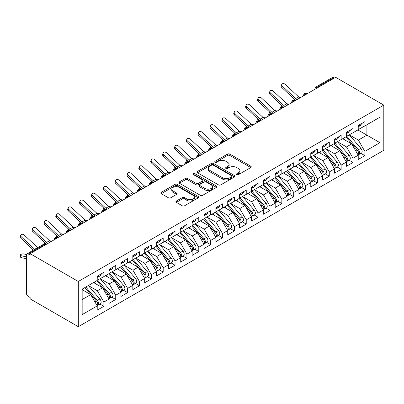 <?xml version="1.0" encoding="UTF-8"?>
<svg xmlns="http://www.w3.org/2000/svg" width="404" height="404" viewBox="0 0 404 404"><rect width="100%" height="100%" fill="white"/><g stroke="black" fill="none" stroke-linecap="round" stroke-linejoin="round"><path stroke-width="0.61" d="M236.779 174.69A1.151 0.667 0 0 0 238.411 174.69L250.783 167.549A1.646 0.949 0 0 0 251.268 166.872A1.646 0.949 0 0 0 250.783 166.201L229.826 154.101A1.646 0.949 0 0 0 227.492 154.101L215.12 161.241A1.151 0.667 0 0 0 214.782 161.716A1.151 0.667 0 0 0 215.12 162.186A1.151 0.667 0 0 0 216.751 162.186L218.352 161.262A5.272 3.04 0 0 1 225.806 161.262L227.553 162.267A5.272 3.04 0 0 1 229.098 164.418A5.272 3.04 0 0 1 227.553 166.569L225.952 167.498A1.151 0.667 0 0 0 225.614 167.968A1.151 0.667 0 0 0 225.952 168.438A1.151 0.667 0 0 0 227.583 168.438L229.184 167.514A5.272 3.04 0 0 1 236.638 167.514L238.38 168.524A5.272 3.04 0 0 1 239.925 170.675A5.272 3.04 0 0 1 238.38 172.826L236.779 173.75A1.151 0.667 0 0 0 236.446 174.22A1.151 0.667 0 0 0 236.779 174.69L236.779 173.75M176.371 201.03A1.646 0.949 0 0 0 175.892 201.702A1.646 0.949 0 0 0 176.371 202.374L182.254 205.767A1.646 0.949 0 0 0 184.583 205.767L198.324 197.834A1.646 0.949 0 0 0 198.803 197.162A1.646 0.949 0 0 0 198.324 196.49L177.361 184.391A1.646 0.949 0 0 0 175.033 184.391L161.292 192.324A1.646 0.949 0 0 0 160.807 192.996A1.646 0.949 0 0 0 161.292 193.667L168.397 197.768A1.646 0.949 0 0 0 170.725 197.768L176.604 194.374A1.646 0.949 0 0 0 177.088 193.698A1.646 0.949 0 0 0 176.604 193.026L173.084 190.996A4.404 2.545 0 0 1 171.791 189.193A4.404 2.545 0 0 1 174.513 186.845A4.404 2.545 0 0 1 179.31 187.395L193.112 195.364A4.404 2.545 0 0 1 194.405 197.162A4.404 2.545 0 0 1 191.683 199.51A4.404 2.545 0 0 1 186.88 198.96L184.583 197.632A1.646 0.949 0 0 0 182.254 197.632L176.371 201.03L176.371 202.374M335.633 77.305L383.8 105.116L78.305 281.487L30.138 253.682L335.633 77.305M218.468 184.86A1.646 0.949 0 0 0 220.796 184.86L234.537 176.927A1.646 0.949 0 0 0 235.022 176.255A1.646 0.949 0 0 0 234.537 175.578L213.58 163.479A1.646 0.949 0 0 0 211.252 163.479L197.511 171.412A1.646 0.949 0 0 0 197.026 172.084A1.646 0.949 0 0 0 197.511 172.755L218.468 184.86M193.95 174.937A1.151 0.667 0 0 1 195.122 175.104L195.122 173.73L216.433 186.037A1.646 0.949 0 0 1 216.913 186.709A1.646 0.949 0 0 1 216.433 187.38L202.692 195.314A1.646 0.949 0 0 1 200.359 195.314L179.401 183.214L179.401 181.866A1.646 0.949 0 0 0 178.916 182.537A1.646 0.949 0 0 0 179.401 183.214M179.401 181.866L185.279 178.472A1.646 0.949 0 0 1 187.607 178.472L196.112 183.381A1.646 0.949 0 0 0 198.44 183.381L202.338 181.128A1.646 0.949 0 0 0 202.823 180.457A1.646 0.949 0 0 0 202.338 179.785L193.491 174.674A1.151 0.667 0 0 1 193.152 174.205A1.151 0.667 0 0 1 193.864 173.589A1.151 0.667 0 0 1 195.122 173.73M30.138 253.682L30.138 255.05L28.24 253.954A2.515 1.454 -120 0 0 26.982 253.828A2.515 1.454 -120 0 0 26.462 254.98L26.462 293.339A2.515 1.454 -120 0 0 28.24 296.42L30.138 297.516L30.138 298.884L78.305 326.695L78.305 281.487M78.305 326.695L383.8 150.318L383.8 105.116M357.878 129.942L379.942 142.683L379.942 117.2L364.878 125.902L364.878 121.654L358.232 125.493L358.232 129.74L353.015 132.749L353.015 128.502L346.369 132.34L346.369 136.587L341.148 139.602L341.148 135.355L334.507 139.188L334.507 143.435L329.285 146.45L329.285 142.203L322.644 146.041L322.644 150.288L317.423 153.298L317.423 149.051L310.777 152.889L310.777 157.136L305.56 160.151L305.56 155.904L298.915 159.737L298.915 163.984L293.693 166.998L293.693 162.751L287.052 166.589L287.052 170.836L281.83 173.846L281.83 169.599L275.185 173.437L275.185 177.684L269.968 180.699L269.968 176.452L263.322 180.285L263.322 184.532L258.1 187.547L258.1 183.3L251.46 187.138L251.46 191.385L246.238 194.395L246.238 190.148L239.597 193.986L239.597 198.233L234.376 201.248L234.376 197.001L227.73 200.833L227.73 205.081L222.513 208.095L222.513 203.848L215.867 207.686L215.867 211.933L210.646 214.943L210.646 210.701L204.005 214.534L204.005 218.781L198.783 221.796L198.783 217.549L192.142 221.382L192.142 225.629L186.921 228.644L186.921 224.397L180.275 228.235L180.275 232.482L175.058 235.492L175.058 231.25L168.412 235.083L168.412 239.33L163.191 242.344L163.191 238.097L156.55 241.93L156.55 246.177L151.328 249.192L151.328 244.945L144.683 248.783L144.683 253.03L139.466 256.04L139.466 251.798L132.82 255.631L132.82 259.878L127.598 262.893L127.598 258.646L120.958 262.479L120.958 266.726L115.736 269.741L115.736 265.494L109.095 269.332L109.095 273.579L103.873 276.594L103.873 272.346L97.228 276.179L97.228 280.426L82.163 289.128L82.163 314.605L97.228 305.909L90.703 294.607L82.163 289.673M379.942 142.683L364.878 151.384L358.353 140.082L349.334 134.875M360.934 153.353L364.878 155.631L364.878 151.384M364.878 155.631L358.232 159.464L358.232 155.217L353.015 158.232L346.491 146.93L337.471 141.723L348.99 155.176L346.496 156.616A3.353 1.939 60 0 1 347.794 159.802A3.353 1.939 60 0 1 347.097 161.342A3.353 1.939 60 0 1 346.556 161.494M349.071 160.201L353.015 162.479L353.015 158.232M353.015 162.479L346.369 166.317L346.369 162.07L341.148 165.079L334.623 153.778L325.609 148.576L337.123 162.024L334.633 163.463A3.353 1.939 60 0 1 335.931 166.655A3.353 1.939 60 0 1 335.234 168.19A3.353 1.939 60 0 1 334.694 168.347M337.209 167.049L341.148 169.327L341.148 165.079M341.148 169.327L334.507 173.165L334.507 168.917L329.285 171.932L322.761 160.63L313.746 155.424M325.341 173.902L329.285 176.179L329.285 171.932M329.285 176.179L322.644 180.012L322.644 175.765L317.423 178.78L310.898 167.478L301.879 162.272M313.479 180.75L317.423 183.027L317.423 178.78M317.423 183.027L310.777 186.865L310.777 182.618L305.56 185.628L299.031 174.326L290.016 169.124M301.616 187.602L305.56 189.875L305.56 185.628M305.56 189.875L298.915 193.713L298.915 189.466L293.693 192.481L287.168 181.179L278.154 175.972M289.749 194.45L293.693 196.728L293.693 192.481M293.693 196.728L287.052 200.561L287.052 196.314L281.83 199.329L275.306 188.027L266.286 182.82M277.886 201.298L281.83 203.576L281.83 199.329M281.83 203.576L275.185 207.414L275.185 203.167L269.968 206.176L263.443 194.874L254.424 189.673L265.943 203.121L263.453 204.56A3.353 1.939 60 0 1 264.746 207.752A3.353 1.939 60 0 1 264.049 209.287A3.353 1.939 60 0 1 263.509 209.444M266.024 208.151L269.968 210.423L269.968 206.176M269.968 210.423L263.322 214.261L263.322 210.014L258.1 213.029L251.576 201.727L242.562 196.521L254.081 209.974L251.586 211.413A3.353 1.939 60 0 1 252.884 214.6A3.353 1.939 60 0 1 252.187 216.135A3.353 1.939 60 0 1 251.647 216.292M254.161 214.999L258.1 217.276L258.1 213.029M258.1 217.276L251.46 221.109L251.46 216.862L246.238 219.877L239.713 208.575L230.699 203.369M242.294 221.847L246.238 224.124L246.238 219.877M246.238 224.124L239.597 227.962L239.597 223.715L234.376 226.725L227.851 215.423L218.832 210.221M230.431 228.699L234.376 230.972L234.376 226.725M234.376 230.972L227.73 234.81L227.73 230.563L222.513 233.578L215.988 222.276L206.969 217.069M218.569 235.547L222.513 237.825L222.513 233.578M222.513 237.825L215.867 241.658L215.867 237.411L210.646 240.425L204.121 229.124L195.107 223.917M206.707 242.395L210.646 244.673L210.646 240.425M210.646 244.673L204.005 248.511L204.005 244.263L198.783 247.273L192.259 235.971L183.244 230.77M194.839 249.248L198.783 251.52L198.783 247.273M198.783 251.52L192.142 255.358L192.142 251.111L186.921 254.126L180.396 242.824L171.377 237.618L182.896 251.071L180.406 252.51A3.353 1.939 60 0 1 181.699 255.697A3.353 1.939 60 0 1 181.007 257.232A3.353 1.939 60 0 1 180.462 257.388M182.977 256.096L186.921 258.373L186.921 254.126M186.921 258.373L180.275 262.206L180.275 257.959L175.058 260.974L168.529 249.672L159.514 244.465L171.033 257.919L168.539 259.358A3.353 1.939 60 0 1 169.837 262.544A3.353 1.939 60 0 1 169.14 264.085A3.353 1.939 60 0 1 168.599 264.236M171.114 262.943L175.058 265.221L175.058 260.974M175.058 265.221L168.412 269.059L168.412 264.812L163.191 267.822L156.666 256.52L147.652 251.318M159.247 269.796L163.191 272.069L163.191 267.822M163.191 272.069L156.55 275.907L156.55 271.66L151.328 274.675L144.804 263.373L135.784 258.166M147.384 276.644L151.328 278.922L151.328 274.675M151.328 278.922L144.683 282.755L144.683 278.507L139.466 281.522L132.941 270.22L123.922 265.014M135.522 283.492L139.466 285.769L139.466 281.522M139.466 285.769L132.82 289.607L132.82 285.36L127.598 288.37L121.074 277.068L112.059 271.867M123.659 290.345L127.598 292.617L127.598 288.37M127.598 292.617L120.958 296.455L120.958 292.208L115.736 295.223L109.211 283.921L100.197 278.715M111.792 297.192L115.736 299.47L115.736 295.223M115.736 299.47L109.095 303.303L109.095 299.056L103.873 302.071L97.349 290.769L88.33 285.562M99.929 304.04L103.873 306.318L103.873 302.071M103.873 306.318L97.228 310.156L97.228 305.909M97.228 280.29L103.873 276.594M82.163 299.536L90.703 294.607M109.095 273.442L115.736 269.741M97.349 290.769L102.571 287.754L93.551 282.553M109.095 299.056L102.571 287.754M120.958 266.589L127.598 262.893M109.211 283.921L114.433 280.906L105.414 275.7M120.958 292.208L114.433 280.906M132.82 259.742L139.466 256.04M121.074 277.068L126.295 274.058L117.281 268.852M132.82 285.36L126.295 274.058M144.683 252.894L151.328 249.192M132.941 270.22L138.158 267.206L129.144 262.004M144.683 278.507L138.158 267.206M156.55 246.041L163.191 242.344M144.804 263.373L150.025 260.358L141.006 255.151M156.55 271.66L150.025 260.358M168.412 239.193L175.058 235.492M156.666 256.52L161.888 253.51L152.869 248.303M168.412 264.812L161.888 253.51M180.275 232.345L186.921 228.644M168.529 249.672L173.75 246.657L164.736 241.456M180.275 257.959L173.75 246.657M192.142 225.493L198.783 221.796M180.396 242.824L185.613 239.809L176.599 234.603M192.142 251.111L185.613 239.809M204.005 218.645L210.646 214.943M192.259 235.971L197.48 232.962L188.461 227.755M204.005 244.263L197.48 232.962M215.867 211.797L222.513 208.095M204.121 229.124L209.343 226.109L200.323 220.902M215.867 237.411L209.343 226.109M227.73 204.944L234.376 201.248M215.988 222.276L221.205 219.261L212.191 214.054M227.73 230.563L221.205 219.261M239.597 198.096L246.238 194.395M227.851 215.423L233.073 212.413L224.053 207.207M239.597 223.715L233.073 212.413M251.46 191.249L258.1 187.547M239.713 208.575L244.935 205.56L235.916 200.354M251.46 216.862L244.935 205.56M263.322 184.396L269.968 180.699M251.576 201.727L256.798 198.712L247.783 193.506M263.322 210.014L256.798 198.712M275.185 177.548L281.83 173.846M263.443 194.874L268.66 191.865L259.646 186.658M275.185 203.167L268.66 191.865M287.052 170.7L293.693 166.998M275.306 188.027L280.527 185.012L271.508 179.805M287.052 196.314L280.527 185.012M298.915 163.847L305.56 160.151M287.168 181.179L292.39 178.164L283.371 172.957M298.915 189.466L292.39 178.164M310.777 156.999L317.423 153.298M299.031 174.326L304.252 171.316L295.238 166.11M310.777 182.618L304.252 171.316M322.644 150.147L329.285 146.45M310.898 167.478L316.115 164.463L307.101 159.257M322.644 175.765L316.115 164.463M334.507 143.299L341.148 139.602M322.761 160.63L327.982 157.616L318.963 152.409M334.507 168.917L327.982 157.616M346.369 136.451L353.015 132.749M334.623 153.778L339.845 150.768L330.826 145.561M346.369 162.07L339.845 150.768M334.446 77.987L333.734 77.578L317.453 86.981L318.165 87.39M316.029 88.622A2.515 1.454 120 0 1 317.453 86.981A2.515 1.454 60 0 0 316.196 86.855L332.477 77.452A2.515 1.454 60 0 1 333.734 77.578M358.232 129.598L364.878 125.902M358.353 140.082L366.893 135.148L366.893 124.735L379.942 117.2M346.491 146.93L351.707 143.915L342.693 138.708M358.232 155.217L351.707 143.915M306.242 94.273L305.53 93.864A2.515 1.454 -120 0 0 304.273 93.738A2.515 1.454 -120 0 0 304.242 93.758L303.071 95.884A2.515 1.454 0 0 0 303.096 96.091M294.375 101.121L293.663 100.712A2.515 1.454 -120 0 0 292.405 100.586A2.515 1.454 -120 0 0 292.375 100.606L291.208 102.732A2.515 1.454 0 0 0 291.234 102.939M282.512 107.974L281.8 107.56A2.515 1.454 -120 0 0 280.543 107.439A2.515 1.454 -120 0 0 280.512 107.454L279.341 109.58A2.515 1.454 0 0 0 279.366 109.787M270.65 114.822L269.938 114.413A2.515 1.454 -120 0 0 268.68 114.287A2.515 1.454 -120 0 0 268.65 114.307L267.478 116.433A2.515 1.454 0 0 0 267.504 116.64M258.787 121.67L258.075 121.261A2.515 1.454 -120 0 0 256.813 121.134A2.515 1.454 -120 0 0 256.787 121.155L255.616 123.281A2.515 1.454 0 0 0 255.641 123.488M246.92 128.523L246.208 128.108A2.515 1.454 -120 0 0 244.95 127.987A2.515 1.454 -120 0 0 244.92 128.002L243.753 130.128A2.515 1.454 0 0 0 243.779 130.335M235.057 135.37L234.345 134.961A2.515 1.454 -120 0 0 233.088 134.835A2.515 1.454 -120 0 0 233.058 134.855L231.886 136.981A2.515 1.454 0 0 0 231.911 137.188M223.195 142.218L222.483 141.809A2.515 1.454 -120 0 0 221.225 141.683A2.515 1.454 -120 0 0 221.195 141.703L220.023 143.829A2.515 1.454 0 0 0 220.049 144.036M211.327 149.071L210.62 148.657A2.515 1.454 -120 0 0 209.358 148.536A2.515 1.454 -120 0 0 209.333 148.551L208.161 150.677A2.515 1.454 0 0 0 208.186 150.884M199.465 155.919L198.753 155.51A2.515 1.454 -120 0 0 197.495 155.383A2.515 1.454 -120 0 0 197.465 155.404L196.293 157.53A2.515 1.454 0 0 0 196.319 157.737M187.602 162.772L186.89 162.357A2.515 1.454 -120 0 0 185.633 162.231A2.515 1.454 -120 0 0 185.603 162.251L184.431 164.377A2.515 1.454 0 0 0 184.456 164.585M175.74 169.619L175.028 169.205A2.515 1.454 -120 0 0 173.771 169.084A2.515 1.454 -120 0 0 173.74 169.099L172.569 171.225A2.515 1.454 0 0 0 172.594 171.432M163.873 176.467L163.16 176.058A2.515 1.454 -120 0 0 161.903 175.932A2.515 1.454 -120 0 0 161.873 175.952L160.706 178.078A2.515 1.454 0 0 0 160.731 178.285M152.01 183.32L151.298 182.906A2.515 1.454 -120 0 0 150.041 182.78A2.515 1.454 -120 0 0 150.01 182.8L148.839 184.926A2.515 1.454 0 0 0 148.864 185.133M140.148 190.168L139.436 189.754A2.515 1.454 -120 0 0 138.178 189.633A2.515 1.454 -120 0 0 138.148 189.648L136.976 191.774A2.515 1.454 0 0 0 137.001 191.981M128.285 197.016L127.573 196.607A2.515 1.454 -120 0 0 126.311 196.48A2.515 1.454 -120 0 0 126.285 196.501L125.114 198.627A2.515 1.454 0 0 0 125.139 198.834M116.418 203.868L115.706 203.454A2.515 1.454 -120 0 0 114.448 203.328A2.515 1.454 -120 0 0 114.418 203.348L113.251 205.474A2.515 1.454 0 0 0 113.277 205.681M104.555 210.716L103.843 210.307A2.515 1.454 -120 0 0 102.586 210.181A2.515 1.454 -120 0 0 102.555 210.196L101.384 212.327A2.515 1.454 0 0 0 101.409 212.529M92.693 217.564L91.981 217.155A2.515 1.454 -120 0 0 90.723 217.029A2.515 1.454 -120 0 0 90.693 217.049L89.521 219.175A2.515 1.454 0 0 0 89.547 219.382M80.825 224.417L80.118 224.003A2.515 1.454 -120 0 0 78.856 223.877A2.515 1.454 -120 0 0 78.831 223.897L77.659 226.023A2.515 1.454 0 0 0 77.684 226.23M68.963 231.265L68.251 230.856A2.515 1.454 -120 0 0 66.993 230.729A2.515 1.454 -120 0 0 66.963 230.745L65.791 232.876A2.515 1.454 0 0 0 65.817 233.078M57.1 238.113L56.388 237.703A2.515 1.454 -120 0 0 55.131 237.577A2.515 1.454 -120 0 0 55.101 237.597L53.929 239.724A2.515 1.454 0 0 0 53.954 239.931M237.244 174.851L238.38 174.195A5.272 3.04 0 0 0 239.925 172.043L239.925 170.675M229.098 164.418L229.098 165.792A5.272 3.04 0 0 1 227.553 167.943L226.412 168.599M250.763 167.559L229.826 155.469A1.646 0.949 0 0 0 227.492 155.469L215.584 162.347M234.517 176.937L213.58 164.847A1.646 0.949 0 0 0 211.252 164.847L197.531 172.771M231.628 176.725A1.151 0.667 0 0 0 231.967 176.255A1.151 0.667 0 0 0 231.628 175.78L213.231 165.16A1.151 0.667 0 0 0 211.6 165.16L209.908 166.135A5.272 3.04 0 0 0 208.368 168.286A5.272 3.04 0 0 0 209.908 170.438L222.488 177.699A5.272 3.04 0 0 0 229.942 177.699L231.628 176.725L231.628 178.093A1.151 0.667 0 0 0 231.967 177.624L231.967 176.255M208.368 168.286L208.368 169.655A5.272 3.04 0 0 0 209.908 171.806L209.908 170.438M231.628 178.093L229.942 179.068A5.272 3.04 0 0 1 222.488 179.068L209.908 171.806M179.421 183.224L185.279 179.841L185.279 178.472M202.823 180.457L202.823 181.825A1.646 0.949 0 0 1 202.338 182.497L198.44 184.749A1.646 0.949 0 0 1 196.112 184.749L187.607 179.841A1.646 0.949 0 0 0 185.279 179.841M195.122 175.104L216.408 187.39M204.934 188.471A4.404 2.545 0 0 0 209.732 189.022A4.404 2.545 0 0 0 212.453 186.673A4.404 2.545 0 0 0 211.161 184.875L206.303 182.068A1.646 0.949 0 0 0 203.969 182.068L200.071 184.32A1.646 0.949 0 0 0 199.586 184.992A1.646 0.949 0 0 0 200.071 185.663L204.934 188.471L204.934 189.845A4.404 2.545 0 0 0 209.732 190.395A4.404 2.545 0 0 0 212.453 188.042L212.453 186.673M199.586 184.992L199.586 186.365A1.646 0.949 0 0 0 200.071 187.037L200.071 185.663M204.934 189.845L200.071 187.037M194.405 197.162L194.405 198.531A4.404 2.545 0 0 1 191.683 200.884A4.404 2.545 0 0 1 186.88 200.328L184.583 199.005A1.646 0.949 0 0 0 182.254 199.005L176.397 202.384M171.791 189.193L171.791 190.567A4.404 2.545 0 0 0 173.084 192.365L173.084 190.996M176.583 194.385L173.084 192.365M198.303 197.849L177.361 185.759A1.646 0.949 0 0 0 175.033 185.759L161.312 193.678M346.829 136.32L358.363 149.768A3.353 1.939 60 0 1 359.656 152.954A3.353 1.939 60 0 1 358.964 154.49L361.454 153.05A3.353 1.939 -120 0 0 362.151 151.515A3.353 1.939 -120 0 0 360.853 148.329L349.319 134.886M358.964 154.49A3.353 1.939 60 0 1 358.419 154.646M345.88 136.87L357.414 150.313A3.353 1.939 60 0 1 358.707 153.505A3.353 1.939 60 0 1 358.101 154.984M288.118 104.737A6.206 3.585 60 0 1 286.759 103.722L273.321 91.153A2.096 1.515 17.6 0 0 271.296 90.435A2.096 1.515 17.6 0 0 269.842 91.375A2.096 1.515 17.6 0 0 270.357 92.864L269.902 94.304L283.335 106.873A8.388 4.843 -120 0 0 283.76 107.252L282.219 106.919A2.096 0.798 166.9 0 1 281.659 106.54L281.295 104.964M344.753 139.9L343.39 138.309M286.709 103.677L289.062 104.192M358.232 126.795A3.353 1.939 -120 0 0 358.707 125.427A3.353 1.939 -120 0 0 358.701 125.22M358.419 126.568A3.353 1.939 -120 0 0 358.964 126.412A3.353 1.939 -120 0 0 359.656 124.876A3.353 1.939 -120 0 0 359.651 124.674M362.141 123.235A3.353 1.939 60 0 1 362.151 123.437A3.353 1.939 60 0 1 361.454 124.977L358.964 126.412M299.98 97.889A6.206 3.585 60 0 1 298.622 96.874L285.189 84.305A2.096 1.515 17.6 0 0 283.159 83.588A2.096 1.515 17.6 0 0 281.704 84.527A2.096 1.515 17.6 0 0 282.219 86.017L281.765 87.456A2.096 1.515 -162.4 0 1 281.25 85.961L281.704 84.527M297.016 99.601A6.206 3.585 60 0 1 295.657 98.586L282.219 86.017M281.765 87.456L295.198 100.025A8.388 4.843 -120 0 0 295.627 100.404M347.097 161.342L349.591 159.903A3.353 1.939 -120 0 0 350.283 158.368A3.353 1.939 -120 0 0 348.99 155.176M334.017 143.718L345.546 157.161A3.353 1.939 60 0 1 346.844 160.353A3.353 1.939 60 0 1 346.233 161.832M276.255 111.585A6.206 3.585 60 0 1 274.897 110.575L261.459 98.005A2.096 1.515 17.6 0 0 259.434 97.288A2.096 1.515 17.6 0 0 257.979 98.222A2.096 1.515 17.6 0 0 258.494 99.717L258.035 101.152L271.473 113.721A8.388 4.843 -120 0 0 271.897 114.1L270.357 113.771A2.096 0.798 166.9 0 1 269.796 113.388L269.433 111.812M332.891 146.753L331.522 145.157M334.966 143.173L346.496 156.616M274.846 110.524L277.195 111.044M335.234 168.19L337.724 166.751A3.353 1.939 -120 0 0 338.421 165.216A3.353 1.939 -120 0 0 337.123 162.024M322.15 150.571L333.684 164.014A3.353 1.939 60 0 1 334.982 167.2A3.353 1.939 60 0 1 334.371 168.685M264.393 118.438A6.206 3.585 60 0 1 263.029 117.423L249.596 104.853A2.096 1.515 17.6 0 0 247.571 104.136A2.096 1.515 17.6 0 0 246.112 105.075A2.096 1.515 17.6 0 0 246.632 106.565L246.172 108.004L259.605 120.574A8.388 4.843 -120 0 0 260.035 120.953L258.494 120.619A2.096 0.798 166.9 0 1 257.934 120.24L257.565 118.665M321.029 153.601L319.66 152.005M323.099 150.02L334.633 163.463M262.979 117.377L265.332 117.892M311.237 156.868L322.771 170.316A3.353 1.939 60 0 1 324.064 173.503A3.353 1.939 60 0 1 323.372 175.038L325.861 173.599A3.353 1.939 -120 0 0 326.558 172.064A3.353 1.939 -120 0 0 325.26 168.877L313.731 155.434M323.372 175.038A3.353 1.939 60 0 1 322.826 175.195M310.287 157.419L321.821 170.862A3.353 1.939 60 0 1 323.114 174.053A3.353 1.939 60 0 1 322.508 175.533M248.162 127.805L246.632 127.467A2.096 0.798 166.9 0 1 246.071 127.088L245.703 125.513M309.166 160.449L307.798 158.858M251.116 124.225L253.47 124.74M299.374 163.721L310.908 177.164A3.353 1.939 60 0 1 312.201 180.351A3.353 1.939 60 0 1 311.509 181.891L313.999 180.452A3.353 1.939 -120 0 0 314.691 178.916A3.353 1.939 -120 0 0 313.398 175.725L301.864 162.282M311.509 181.891A3.353 1.939 60 0 1 310.964 182.042M298.425 164.266L309.959 177.709A3.353 1.939 60 0 1 311.252 180.901A3.353 1.939 60 0 1 310.641 182.381M236.3 134.653L234.764 134.32A2.096 0.798 166.9 0 1 234.204 133.936L233.84 132.361M297.299 167.301L295.935 165.706M239.254 131.073L241.607 131.593M346.369 133.643A3.353 1.939 -120 0 0 346.844 132.275A3.353 1.939 -120 0 0 346.839 132.068M346.556 133.416A3.353 1.939 -120 0 0 347.097 133.264A3.353 1.939 -120 0 0 347.794 131.729A3.353 1.939 -120 0 0 347.788 131.522M350.278 130.083A3.353 1.939 60 0 1 350.283 130.29A3.353 1.939 60 0 1 349.591 131.825L347.097 133.264M269.902 94.304A2.096 1.515 -162.4 0 1 269.382 92.814L269.842 91.375M285.153 106.449A6.206 3.585 60 0 1 283.79 105.434L270.357 92.864M334.507 140.496A3.353 1.939 -120 0 0 334.982 139.122A3.353 1.939 -120 0 0 334.972 138.92M334.694 140.269A3.353 1.939 -120 0 0 335.234 140.112A3.353 1.939 -120 0 0 335.931 138.577A3.353 1.939 -120 0 0 335.921 138.37M338.416 136.931A3.353 1.939 60 0 1 338.421 137.138A3.353 1.939 60 0 1 337.724 138.673L335.234 140.112M258.035 101.152A2.096 1.515 -162.4 0 1 257.52 99.662L257.979 98.222M273.291 113.297A6.206 3.585 60 0 1 271.927 112.287L258.494 99.717M322.644 147.344A3.353 1.939 -120 0 0 323.114 145.975A3.353 1.939 -120 0 0 323.109 145.768M322.826 147.117A3.353 1.939 -120 0 0 323.372 146.96A3.353 1.939 -120 0 0 324.064 145.425A3.353 1.939 -120 0 0 324.059 145.223M326.548 143.784A3.353 1.939 60 0 1 326.558 143.986A3.353 1.939 60 0 1 325.861 145.526L323.372 146.96M246.172 108.004A2.096 1.515 -162.4 0 1 245.657 106.51L246.112 105.075M261.423 120.15A6.206 3.585 60 0 1 260.065 119.135L246.632 106.565M310.777 154.192A3.353 1.939 -120 0 0 311.252 152.823A3.353 1.939 -120 0 0 311.247 152.616M310.964 153.964A3.353 1.939 -120 0 0 311.509 153.813A3.353 1.939 -120 0 0 312.201 152.278A3.353 1.939 -120 0 0 312.196 152.071M314.686 150.631A3.353 1.939 60 0 1 314.691 150.838A3.353 1.939 60 0 1 313.999 152.374L311.509 153.813M252.525 125.285A6.206 3.585 60 0 1 251.167 124.27L237.734 111.701A2.096 1.515 17.6 0 0 235.704 110.984A2.096 1.515 17.6 0 0 234.249 111.923A2.096 1.515 17.6 0 0 234.764 113.413L234.31 114.852A2.096 1.515 -162.4 0 1 233.795 113.362L234.249 111.923M249.561 126.997A6.206 3.585 60 0 1 248.202 125.987L234.764 113.413M234.31 114.852L247.743 127.422A8.388 4.843 -120 0 0 248.172 127.8M287.512 170.569L299.041 184.012A3.353 1.939 60 0 1 300.339 187.203A3.353 1.939 60 0 1 299.642 188.739L302.136 187.299A3.353 1.939 -120 0 0 302.828 185.764A3.353 1.939 -120 0 0 301.536 182.573L290.001 169.13M299.642 188.739A3.353 1.939 60 0 1 299.101 188.895M286.562 171.119L298.091 184.562A3.353 1.939 60 0 1 299.389 187.749A3.353 1.939 60 0 1 298.778 189.234M224.432 141.506L222.902 141.168A2.096 0.798 166.9 0 1 222.341 140.789L221.978 139.213M285.436 174.149L284.068 172.553M227.391 137.926L229.74 138.441M298.915 161.044A3.353 1.939 -120 0 0 299.389 159.671A3.353 1.939 -120 0 0 299.384 159.469M299.101 160.817A3.353 1.939 -120 0 0 299.642 160.661A3.353 1.939 -120 0 0 300.339 159.126A3.353 1.939 -120 0 0 300.334 158.918M302.823 157.479A3.353 1.939 60 0 1 302.828 157.686A3.353 1.939 60 0 1 302.136 159.221L299.642 160.661M240.663 132.133A6.206 3.585 60 0 1 239.304 131.123L225.866 118.554A2.096 1.515 17.6 0 0 223.841 117.837A2.096 1.515 17.6 0 0 222.387 118.771A2.096 1.515 17.6 0 0 222.902 120.266L222.442 121.7A2.096 1.515 -162.4 0 1 221.927 120.21L222.387 118.771M237.698 133.845A6.206 3.585 60 0 1 236.335 132.835L222.902 120.266M222.442 121.7L235.88 134.269A8.388 4.843 -120 0 0 236.305 134.648M275.644 177.417L287.178 190.865A3.353 1.939 60 0 1 288.476 194.051A3.353 1.939 60 0 1 287.779 195.587L290.269 194.147A3.353 1.939 -120 0 0 290.966 192.612A3.353 1.939 -120 0 0 289.668 189.425L278.139 175.982M287.779 195.587A3.353 1.939 60 0 1 287.234 195.743M274.695 177.967L286.229 191.41A3.353 1.939 60 0 1 287.527 194.602A3.353 1.939 60 0 1 286.916 196.081M216.938 145.834A6.206 3.585 60 0 1 215.574 144.819L202.141 132.249A2.096 1.515 17.6 0 0 200.111 131.532A2.096 1.515 17.6 0 0 198.657 132.472A2.096 1.515 17.6 0 0 199.172 133.961L198.718 135.401L212.151 147.97A8.388 4.843 -120 0 0 212.58 148.349L211.04 148.016A2.096 0.798 166.9 0 1 210.479 147.637L210.11 146.061M273.574 180.997L272.205 179.406M215.524 144.773L217.877 145.288M263.782 184.269L275.316 197.713A3.353 1.939 60 0 1 276.609 200.899A3.353 1.939 60 0 1 275.917 202.439L278.406 201A3.353 1.939 -120 0 0 279.103 199.465A3.353 1.939 -120 0 0 277.806 196.273L266.271 182.83M275.917 202.439A3.353 1.939 60 0 1 275.371 202.591M262.832 184.815L274.366 198.258A3.353 1.939 60 0 1 275.659 201.45A3.353 1.939 60 0 1 275.053 202.929M200.707 155.202L199.172 154.868A2.096 0.798 166.9 0 1 198.617 154.485L198.248 152.909M261.711 187.85L260.343 186.254M203.661 151.626L206.015 152.141M264.049 209.287L266.544 207.848A3.353 1.939 -120 0 0 267.236 206.313A3.353 1.939 -120 0 0 265.943 203.121M250.97 191.668L262.504 205.111A3.353 1.939 60 0 1 263.797 208.297A3.353 1.939 60 0 1 263.186 209.782M193.208 159.535A6.206 3.585 60 0 1 191.849 158.519L178.411 145.95A2.096 1.515 17.6 0 0 176.386 145.233A2.096 1.515 17.6 0 0 174.932 146.172A2.096 1.515 17.6 0 0 175.447 147.662L174.988 149.101L188.426 161.671A8.388 4.843 -120 0 0 188.85 162.049L187.31 161.716A2.096 0.798 166.9 0 1 186.749 161.337L186.385 159.762M249.844 194.698L248.48 193.102M251.919 191.117L263.453 204.56M191.799 158.474L194.152 158.989M287.052 167.892A3.353 1.939 -120 0 0 287.527 166.524A3.353 1.939 -120 0 0 287.517 166.317M287.234 167.665A3.353 1.939 -120 0 0 287.779 167.508A3.353 1.939 -120 0 0 288.476 165.973A3.353 1.939 -120 0 0 288.466 165.771M290.961 164.332A3.353 1.939 60 0 1 290.966 164.534A3.353 1.939 60 0 1 290.269 166.074L287.779 167.508M228.8 138.986A6.206 3.585 60 0 1 227.437 137.971L214.004 125.402A2.096 1.515 17.6 0 0 211.979 124.684A2.096 1.515 17.6 0 0 210.524 125.624A2.096 1.515 17.6 0 0 211.04 127.114L210.58 128.553A2.096 1.515 -162.4 0 1 210.065 127.058L210.524 125.624M225.831 140.698A6.206 3.585 60 0 1 224.472 139.683L211.04 127.114M210.58 128.553L224.018 141.122A8.388 4.843 -120 0 0 224.442 141.501M275.185 174.74A3.353 1.939 -120 0 0 275.659 173.372A3.353 1.939 -120 0 0 275.654 173.165M275.371 174.513A3.353 1.939 -120 0 0 275.917 174.361A3.353 1.939 -120 0 0 276.609 172.826A3.353 1.939 -120 0 0 276.604 172.619M279.093 171.18A3.353 1.939 60 0 1 279.103 171.387A3.353 1.939 60 0 1 278.406 172.922L275.917 174.361M198.718 135.401A2.096 1.515 -162.4 0 1 198.202 133.911L198.657 132.472M213.969 147.546A6.206 3.585 60 0 1 212.61 146.536L199.172 133.961M263.322 181.593A3.353 1.939 -120 0 0 263.797 180.219A3.353 1.939 -120 0 0 263.792 180.017M263.509 181.366A3.353 1.939 -120 0 0 264.049 181.209A3.353 1.939 -120 0 0 264.746 179.674A3.353 1.939 -120 0 0 264.741 179.467M267.231 178.028A3.353 1.939 60 0 1 267.236 178.235A3.353 1.939 60 0 1 266.544 179.77L264.049 181.209M205.07 152.682A6.206 3.585 60 0 1 203.712 151.672L190.274 139.102A2.096 1.515 17.6 0 0 188.249 138.385A2.096 1.515 17.6 0 0 186.794 139.319A2.096 1.515 17.6 0 0 187.31 140.814L186.855 142.248A2.096 1.515 -162.4 0 1 186.34 140.759L186.794 139.319M202.106 154.394A6.206 3.585 60 0 1 200.748 153.384L187.31 140.814M186.855 142.248L200.288 154.818A8.388 4.843 -120 0 0 200.712 155.197M252.187 216.135L254.682 214.696A3.353 1.939 -120 0 0 255.373 213.161A3.353 1.939 -120 0 0 254.081 209.974M239.107 198.516L250.637 211.959A3.353 1.939 60 0 1 251.934 215.15A3.353 1.939 60 0 1 251.323 216.63M181.346 166.382A6.206 3.585 60 0 1 179.982 165.367L166.549 152.798A2.096 1.515 17.6 0 0 164.524 152.081A2.096 1.515 17.6 0 0 163.064 153.02A2.096 1.515 17.6 0 0 163.585 154.51L163.125 155.949L176.563 168.518A8.388 4.843 -120 0 0 176.987 168.897L175.447 168.569A2.096 0.798 166.9 0 1 174.887 168.185L174.518 166.61M237.981 201.546L236.613 199.955M240.057 197.965L251.586 211.413M179.931 165.322L182.285 165.837M251.46 188.441A3.353 1.939 -120 0 0 251.934 187.072A3.353 1.939 -120 0 0 251.929 186.865M251.647 188.213A3.353 1.939 -120 0 0 252.187 188.057A3.353 1.939 -120 0 0 252.884 186.522A3.353 1.939 -120 0 0 252.879 186.32M255.368 184.881A3.353 1.939 60 0 1 255.373 185.083A3.353 1.939 60 0 1 254.682 186.623L252.187 188.057M174.988 149.101A2.096 1.515 -162.4 0 1 174.472 147.606L174.932 146.172M190.244 161.246A6.206 3.585 60 0 1 188.88 160.231L175.447 147.662M228.189 204.818L239.724 218.261A3.353 1.939 60 0 1 241.021 221.448A3.353 1.939 60 0 1 240.324 222.988L242.814 221.549A3.353 1.939 -120 0 0 243.511 220.013A3.353 1.939 -120 0 0 242.213 216.822L230.684 203.379M240.324 222.988A3.353 1.939 60 0 1 239.779 223.139M227.24 205.363L238.774 218.806A3.353 1.939 60 0 1 240.072 221.998A3.353 1.939 60 0 1 239.461 223.478M165.115 175.75L163.585 175.417A2.096 0.798 166.9 0 1 163.024 175.033L162.655 173.457M226.119 208.398L224.75 206.803M168.069 172.175L170.422 172.69M239.597 195.289A3.353 1.939 -120 0 0 240.072 193.92A3.353 1.939 -120 0 0 240.062 193.718M239.779 195.066A3.353 1.939 -120 0 0 240.324 194.91A3.353 1.939 -120 0 0 241.021 193.375A3.353 1.939 -120 0 0 241.011 193.168M243.506 191.728A3.353 1.939 60 0 1 243.511 191.935A3.353 1.939 60 0 1 242.814 193.471L240.324 194.91M163.125 155.949A2.096 1.515 -162.4 0 1 162.61 154.459L163.064 153.02M178.376 168.094A6.206 3.585 60 0 1 177.018 167.084L163.585 154.51M216.327 211.666L227.861 225.109A3.353 1.939 60 0 1 229.154 228.3A3.353 1.939 60 0 1 228.462 229.836L230.952 228.396A3.353 1.939 -120 0 0 231.649 226.861A3.353 1.939 -120 0 0 230.351 223.67L218.817 210.226M228.462 229.836A3.353 1.939 60 0 1 227.917 229.992M215.377 212.216L226.912 225.659A3.353 1.939 60 0 1 228.204 228.846A3.353 1.939 60 0 1 227.598 230.331M153.252 182.603L151.717 182.265A2.096 0.798 166.9 0 1 151.157 181.886L150.793 180.31M214.251 215.246L212.888 213.65M156.207 179.023L158.56 179.538M227.73 202.141A3.353 1.939 -120 0 0 228.204 200.768A3.353 1.939 -120 0 0 228.199 200.566M227.917 201.914A3.353 1.939 -120 0 0 228.462 201.758A3.353 1.939 -120 0 0 229.154 200.222A3.353 1.939 -120 0 0 229.149 200.015M231.638 198.581A3.353 1.939 60 0 1 231.649 198.783A3.353 1.939 60 0 1 230.952 200.318L228.462 201.758M169.478 173.23A6.206 3.585 60 0 1 168.12 172.22L154.687 159.651A2.096 1.515 17.6 0 0 152.656 158.934A2.096 1.515 17.6 0 0 151.202 159.868A2.096 1.515 17.6 0 0 151.717 161.363L151.263 162.797A2.096 1.515 -162.4 0 1 150.748 161.307L151.202 159.868M166.514 174.942A6.206 3.585 60 0 1 165.155 173.932L151.717 161.363M151.263 162.797L164.696 175.366A8.388 4.843 -120 0 0 165.125 175.745M204.464 218.519L215.994 231.962A3.353 1.939 60 0 1 217.291 235.148A3.353 1.939 60 0 1 216.594 236.683L219.089 235.244A3.353 1.939 -120 0 0 219.781 233.709A3.353 1.939 -120 0 0 218.488 230.522L206.954 217.079M216.594 236.683A3.353 1.939 60 0 1 216.054 236.84M203.515 219.064L215.044 232.507A3.353 1.939 60 0 1 216.342 235.699A3.353 1.939 60 0 1 215.731 237.178M145.753 186.931A6.206 3.585 60 0 1 144.395 185.916L130.957 173.346A2.096 1.515 17.6 0 0 128.932 172.629A2.096 1.515 17.6 0 0 127.477 173.569A2.096 1.515 17.6 0 0 127.992 175.058L127.533 176.498L140.971 189.067A8.388 4.843 -120 0 0 141.395 189.446L139.855 189.117A2.096 0.798 166.9 0 1 139.294 188.734L138.931 187.158M202.389 222.094L201.02 220.503M144.344 185.87L146.692 186.385M215.867 208.989A3.353 1.939 -120 0 0 216.342 207.621A3.353 1.939 -120 0 0 216.337 207.414M216.054 208.762A3.353 1.939 -120 0 0 216.594 208.605A3.353 1.939 -120 0 0 217.291 207.07A3.353 1.939 -120 0 0 217.286 206.868M219.776 205.429A3.353 1.939 60 0 1 219.781 205.631A3.353 1.939 60 0 1 219.089 207.171L216.594 208.605M157.616 180.083A6.206 3.585 60 0 1 156.257 179.068L142.819 166.499A2.096 1.515 17.6 0 0 140.794 165.781A2.096 1.515 17.6 0 0 139.34 166.721A2.096 1.515 17.6 0 0 139.855 168.21L139.4 169.65A2.096 1.515 -162.4 0 1 138.88 168.155L139.34 166.721M154.651 181.795A6.206 3.585 60 0 1 153.293 180.78L139.855 168.21M139.4 169.65L152.833 182.219A8.388 4.843 -120 0 0 153.257 182.598M192.597 225.366L204.131 238.809A3.353 1.939 60 0 1 205.429 241.996A3.353 1.939 60 0 1 204.732 243.536L207.222 242.097A3.353 1.939 -120 0 0 207.919 240.562A3.353 1.939 -120 0 0 206.621 237.37L195.092 223.927M204.732 243.536A3.353 1.939 60 0 1 204.192 243.688M191.653 225.912L203.182 239.355A3.353 1.939 60 0 1 204.48 242.546A3.353 1.939 60 0 1 203.868 244.026M133.891 193.779A6.206 3.585 60 0 1 132.527 192.769L119.094 180.199A2.096 1.515 17.6 0 0 117.069 179.482A2.096 1.515 17.6 0 0 115.61 180.416A2.096 1.515 17.6 0 0 116.13 181.911L115.67 183.345L129.103 195.915A8.388 4.843 -120 0 0 129.532 196.293L127.992 195.965A2.096 0.798 166.9 0 1 127.432 195.581L127.063 194.006M190.526 228.947L189.158 227.351M132.477 192.723L134.83 193.238M204.005 215.837A3.353 1.939 -120 0 0 204.48 214.468A3.353 1.939 -120 0 0 204.469 214.266M204.192 215.615A3.353 1.939 -120 0 0 204.732 215.458A3.353 1.939 -120 0 0 205.429 213.923A3.353 1.939 -120 0 0 205.419 213.716M207.914 212.277A3.353 1.939 60 0 1 207.919 212.484A3.353 1.939 60 0 1 207.222 214.019L204.732 215.458M127.533 176.498A2.096 1.515 -162.4 0 1 127.018 175.008L127.477 173.569M142.789 188.643A6.206 3.585 60 0 1 141.425 187.633L127.992 175.058M180.734 232.214L192.269 245.657A3.353 1.939 60 0 1 193.561 248.849A3.353 1.939 60 0 1 192.87 250.384L195.359 248.945A3.353 1.939 -120 0 0 196.056 247.41A3.353 1.939 -120 0 0 194.758 244.218L183.229 230.775M192.87 250.384A3.353 1.939 60 0 1 192.324 250.541M179.785 232.765L191.319 246.208A3.353 1.939 60 0 1 192.612 249.394A3.353 1.939 60 0 1 192.006 250.879M117.66 203.151L116.13 202.813A2.096 0.798 166.9 0 1 115.569 202.434L115.201 200.859M178.664 235.795L177.295 234.204M120.614 199.571L122.968 200.086M192.142 222.69A3.353 1.939 -120 0 0 192.612 221.316A3.353 1.939 -120 0 0 192.607 221.114M192.324 222.463A3.353 1.939 -120 0 0 192.87 222.306A3.353 1.939 -120 0 0 193.561 220.771A3.353 1.939 -120 0 0 193.556 220.564M196.051 219.13A3.353 1.939 60 0 1 196.056 219.332A3.353 1.939 60 0 1 195.359 220.867L192.87 222.306M115.67 183.345A2.096 1.515 -162.4 0 1 115.155 181.856L115.61 180.416M130.921 195.491A6.206 3.585 60 0 1 129.563 194.481L116.13 181.911M181.007 257.232L183.497 255.798A3.353 1.939 -120 0 0 184.194 254.257A3.353 1.939 -120 0 0 182.896 251.071M167.923 239.612L179.457 253.056A3.353 1.939 60 0 1 180.75 256.247A3.353 1.939 60 0 1 180.144 257.727M110.161 207.479A6.206 3.585 60 0 1 108.802 206.464L95.364 193.895A2.096 1.515 17.6 0 0 93.339 193.183A2.096 1.515 17.6 0 0 91.885 194.117A2.096 1.515 17.6 0 0 92.4 195.607L91.94 197.046L105.378 209.615A8.388 4.843 -120 0 0 105.803 209.994L104.262 209.666A2.096 0.798 166.9 0 1 103.702 209.282L103.338 207.707M166.796 242.642L165.433 241.052M168.872 239.067L180.406 252.51M108.752 206.419L111.105 206.934M180.275 229.538A3.353 1.939 -120 0 0 180.75 228.169A3.353 1.939 -120 0 0 180.745 227.962M180.462 229.31A3.353 1.939 -120 0 0 181.007 229.154A3.353 1.939 -120 0 0 181.699 227.619A3.353 1.939 -120 0 0 181.694 227.417M184.184 225.977A3.353 1.939 60 0 1 184.194 226.179A3.353 1.939 60 0 1 183.497 227.72L181.007 229.154M122.023 200.631A6.206 3.585 60 0 1 120.665 199.616L107.232 187.047A2.096 1.515 17.6 0 0 105.202 186.33A2.096 1.515 17.6 0 0 103.747 187.269A2.096 1.515 17.6 0 0 104.262 188.759L103.808 190.198A2.096 1.515 -162.4 0 1 103.293 188.703L103.747 187.269M119.059 202.343A6.206 3.585 60 0 1 117.7 201.328L104.262 188.759M103.808 190.198L117.241 202.768A8.388 4.843 -120 0 0 117.67 203.146M169.14 264.085L171.634 262.645A3.353 1.939 -120 0 0 172.326 261.11A3.353 1.939 -120 0 0 171.033 257.919M156.06 246.46L167.589 259.903A3.353 1.939 60 0 1 168.887 263.095A3.353 1.939 60 0 1 168.276 264.575M98.298 214.327A6.206 3.585 60 0 1 96.935 213.317L83.502 200.748A2.096 1.515 17.6 0 0 81.477 200.031A2.096 1.515 17.6 0 0 80.022 200.965A2.096 1.515 17.6 0 0 80.537 202.46L80.078 203.894L93.516 216.463A8.388 4.843 -120 0 0 93.94 216.842L92.4 216.514A2.096 0.798 166.9 0 1 91.839 216.13L91.476 214.554M154.934 249.495L153.565 247.899M157.01 245.915L168.539 259.358M96.889 213.272L99.238 213.787M168.412 236.385A3.353 1.939 -120 0 0 168.887 235.017A3.353 1.939 -120 0 0 168.882 234.815M168.599 236.163A3.353 1.939 -120 0 0 169.14 236.007A3.353 1.939 -120 0 0 169.837 234.472A3.353 1.939 -120 0 0 169.832 234.264M172.321 232.825A3.353 1.939 60 0 1 172.326 233.032A3.353 1.939 60 0 1 171.634 234.567L169.14 236.007M91.94 197.046A2.096 1.515 -162.4 0 1 91.425 195.556L91.885 194.117M107.196 209.191A6.206 3.585 60 0 1 105.833 208.181L92.4 195.607M145.142 252.763L156.676 266.206A3.353 1.939 60 0 1 157.974 269.397A3.353 1.939 60 0 1 157.277 270.933L159.767 269.493A3.353 1.939 -120 0 0 160.464 267.958A3.353 1.939 -120 0 0 159.166 264.766L147.637 251.323M157.277 270.933A3.353 1.939 60 0 1 156.732 271.089M144.193 253.313L155.727 266.756A3.353 1.939 60 0 1 157.025 269.943A3.353 1.939 60 0 1 156.414 271.427M82.068 223.7L80.537 223.362A2.096 0.798 166.9 0 1 79.977 222.983L79.608 221.407M143.072 256.343L141.703 254.752M85.022 220.119L87.375 220.635M156.55 243.238A3.353 1.939 -120 0 0 157.025 241.865A3.353 1.939 -120 0 0 157.015 241.663M156.732 243.011A3.353 1.939 -120 0 0 157.277 242.855A3.353 1.939 -120 0 0 157.974 241.319A3.353 1.939 -120 0 0 157.964 241.112M160.459 239.678A3.353 1.939 60 0 1 160.464 239.88A3.353 1.939 60 0 1 159.767 241.415L157.277 242.855M80.078 203.894A2.096 1.515 -162.4 0 1 79.563 202.404L80.022 200.965M95.329 216.039A6.206 3.585 60 0 1 93.97 215.029L80.537 202.46M133.28 259.615L144.814 273.059A3.353 1.939 60 0 1 146.107 276.245A3.353 1.939 60 0 1 145.415 277.78L147.904 276.346A3.353 1.939 -120 0 0 148.601 274.806A3.353 1.939 -120 0 0 147.303 271.619L135.769 258.176M145.415 277.78A3.353 1.939 60 0 1 144.869 277.937M132.33 260.161L143.864 273.604A3.353 1.939 60 0 1 145.157 276.796A3.353 1.939 60 0 1 144.551 278.275M70.205 230.548L68.67 230.214A2.096 0.798 166.9 0 1 68.114 229.831L67.746 228.255M131.209 263.191L129.841 261.6M73.159 226.967L75.513 227.482M144.683 250.086A3.353 1.939 -120 0 0 145.157 248.718A3.353 1.939 -120 0 0 145.152 248.511M144.869 249.859A3.353 1.939 -120 0 0 145.415 249.702A3.353 1.939 -120 0 0 146.107 248.167A3.353 1.939 -120 0 0 146.102 247.965M148.591 246.526A3.353 1.939 60 0 1 148.601 246.728A3.353 1.939 60 0 1 147.904 248.268L145.415 249.702M86.436 221.18A6.206 3.585 60 0 1 85.072 220.165L71.639 207.595A2.096 1.515 17.6 0 0 69.609 206.878A2.096 1.515 17.6 0 0 68.155 207.818A2.096 1.515 17.6 0 0 68.67 209.307L68.215 210.747A2.096 1.515 -162.4 0 1 67.7 209.252L68.155 207.818M83.466 222.892A6.206 3.585 60 0 1 82.108 221.877L68.67 209.307M68.215 210.747L81.648 223.316A8.388 4.843 -120 0 0 82.078 223.695M121.417 266.463L132.951 279.906A3.353 1.939 60 0 1 134.244 283.098A3.353 1.939 60 0 1 133.547 284.633L136.042 283.194A3.353 1.939 -120 0 0 136.734 281.659A3.353 1.939 -120 0 0 135.441 278.467L123.907 265.024M133.547 284.633A3.353 1.939 60 0 1 133.007 284.785M120.468 267.009L132.002 280.452A3.353 1.939 60 0 1 133.295 283.643A3.353 1.939 60 0 1 132.684 285.123M62.706 234.876A6.206 3.585 60 0 1 61.347 233.866L47.909 221.296A2.096 1.515 17.6 0 0 45.884 220.579A2.096 1.515 17.6 0 0 44.43 221.513A2.096 1.515 17.6 0 0 44.945 223.008L44.485 224.442L57.924 237.017A8.388 4.843 -120 0 0 58.348 237.39L56.807 237.062A2.096 0.798 166.9 0 1 56.247 236.678L55.883 235.103M119.342 270.044L117.978 268.448M61.297 233.82L63.65 234.335M132.82 256.934A3.353 1.939 -120 0 0 133.295 255.565A3.353 1.939 -120 0 0 133.29 255.363M133.007 256.712A3.353 1.939 -120 0 0 133.547 256.555A3.353 1.939 -120 0 0 134.244 255.02A3.353 1.939 -120 0 0 134.239 254.813M136.729 253.374A3.353 1.939 60 0 1 136.734 253.581A3.353 1.939 60 0 1 136.042 255.116L133.547 256.555M74.568 228.028A6.206 3.585 60 0 1 73.21 227.018L59.772 214.443A2.096 1.515 17.6 0 0 57.747 213.731A2.096 1.515 17.6 0 0 56.292 214.665A2.096 1.515 17.6 0 0 56.807 216.16L56.353 217.594A2.096 1.515 -162.4 0 1 55.838 216.105L56.292 214.665M71.604 229.74A6.206 3.585 60 0 1 70.245 228.73L56.807 216.16M56.353 217.594L69.786 230.164A8.388 4.843 -120 0 0 70.21 230.543M109.555 273.311L121.084 286.754A3.353 1.939 60 0 1 122.382 289.946A3.353 1.939 60 0 1 121.685 291.481L124.18 290.042A3.353 1.939 -120 0 0 124.871 288.506A3.353 1.939 -120 0 0 123.579 285.315L112.044 271.872M121.685 291.481A3.353 1.939 60 0 1 121.144 291.637M108.605 273.861L120.134 287.305A3.353 1.939 60 0 1 121.432 290.491A3.353 1.939 60 0 1 120.821 291.976M50.843 241.728A6.206 3.585 60 0 1 49.48 240.713L36.047 228.144A2.096 1.515 17.6 0 0 34.022 227.427A2.096 1.515 17.6 0 0 32.567 228.366A2.096 1.515 17.6 0 0 33.083 229.856L32.623 231.295L46.061 243.864A8.388 4.843 -120 0 0 46.485 244.243L44.945 243.91A2.096 0.798 166.9 0 1 44.384 243.531L44.016 241.956M107.479 276.892L106.111 275.301M49.429 240.668L51.783 241.183M120.958 263.787A3.353 1.939 -120 0 0 121.432 262.413A3.353 1.939 -120 0 0 121.427 262.211M121.144 263.56A3.353 1.939 -120 0 0 121.685 263.403A3.353 1.939 -120 0 0 122.382 261.868A3.353 1.939 -120 0 0 122.377 261.661M124.866 260.226A3.353 1.939 60 0 1 124.871 260.429A3.353 1.939 60 0 1 124.18 261.964L121.685 263.403M44.485 224.442A2.096 1.515 -162.4 0 1 43.97 222.952L44.43 221.513M59.742 236.587A6.206 3.585 60 0 1 58.378 235.577L44.945 223.008M97.687 280.164L109.221 293.607A3.353 1.939 60 0 1 110.519 296.794A3.353 1.939 60 0 1 109.822 298.329L112.312 296.895A3.353 1.939 -120 0 0 113.009 295.354A3.353 1.939 -120 0 0 111.711 292.168L100.182 278.725M109.822 298.329A3.353 1.939 60 0 1 109.277 298.485M96.738 280.709L108.272 294.152A3.353 1.939 60 0 1 109.57 297.344A3.353 1.939 60 0 1 108.959 298.824M32.638 250.566A2.096 0.798 166.9 0 1 32.522 250.379L32.153 248.803M95.617 283.744L94.248 282.149M37.567 247.516L37.819 247.571M109.095 270.635A3.353 1.939 -120 0 0 109.57 269.266A3.353 1.939 -120 0 0 109.56 269.059M109.277 270.407A3.353 1.939 -120 0 0 109.822 270.251A3.353 1.939 -120 0 0 110.519 268.716A3.353 1.939 -120 0 0 110.509 268.514M113.004 267.074A3.353 1.939 60 0 1 113.009 267.276A3.353 1.939 60 0 1 112.312 268.817L109.822 270.251M32.623 231.295A2.096 1.515 -162.4 0 1 32.108 229.8L32.567 228.366M47.874 243.44A6.206 3.585 60 0 1 46.516 242.425L33.083 229.856M85.825 287.012L97.359 300.455A3.353 1.939 60 0 1 98.652 303.646A3.353 1.939 60 0 1 97.96 305.182L100.45 303.742A3.353 1.939 -120 0 0 101.146 302.207A3.353 1.939 -120 0 0 99.849 299.016L88.314 285.572M97.96 305.182A3.353 1.939 60 0 1 97.415 305.333M84.875 287.557L96.41 301.005A3.353 1.939 60 0 1 97.702 304.192A3.353 1.939 60 0 1 97.096 305.671M26.462 258.757L21.215 257.611A2.096 0.798 166.9 0 1 20.654 257.227L20.2 255.262A2.096 0.798 -13.1 0 0 20.761 255.646L26.462 256.894M26.507 254.54L23.725 253.934A2.096 0.798 -13.1 0 0 21.397 254.212A2.096 0.798 -13.1 0 0 20.2 255.262M83.749 290.592L82.386 288.996M97.228 277.482A3.353 1.939 -120 0 0 97.702 276.114A3.353 1.939 -120 0 0 97.697 275.912M97.415 277.26A3.353 1.939 -120 0 0 97.96 277.104A3.353 1.939 -120 0 0 98.652 275.568A3.353 1.939 -120 0 0 98.647 275.361M101.136 273.922A3.353 1.939 60 0 1 101.146 274.129A3.353 1.939 60 0 1 100.45 275.664L97.96 277.104M37.703 247.642A6.206 3.585 60 0 1 37.617 247.566L24.184 234.992A2.096 1.515 17.6 0 0 22.154 234.28A2.096 1.515 17.6 0 0 20.7 235.214A2.096 1.515 17.6 0 0 21.215 236.709L20.761 238.143A2.096 1.515 -162.4 0 1 20.245 236.653L20.7 235.214M34.734 249.354A6.206 3.585 60 0 1 34.653 249.278L21.215 236.709M20.761 238.143L33.502 250.066M45.238 244.965L44.526 244.551L28.24 253.954M45.975 244.536L45.783 244.43A2.515 1.454 120 0 0 44.526 244.551A2.515 1.454 -120 0 0 43.268 244.43L26.982 253.828M306.979 93.849L306.788 93.738A2.515 1.454 120 0 0 305.53 93.864A2.515 1.454 120 0 0 304.161 95.475M295.112 100.697L294.925 100.586A2.515 1.454 120 0 0 293.663 100.712A2.515 1.454 120 0 0 292.299 102.323M283.249 107.55L283.058 107.439A2.515 1.454 120 0 0 281.8 107.56A2.515 1.454 120 0 0 280.437 109.171M271.387 114.398L271.195 114.287A2.515 1.454 120 0 0 269.938 114.413A2.515 1.454 120 0 0 268.574 116.024M259.525 121.245L259.333 121.134A2.515 1.454 120 0 0 258.075 121.261A2.515 1.454 120 0 0 256.707 122.872M247.657 128.098L247.465 127.987A2.515 1.454 120 0 0 246.208 128.108A2.515 1.454 120 0 0 244.844 129.719M235.795 134.946L235.603 134.835A2.515 1.454 120 0 0 234.345 134.961A2.515 1.454 120 0 0 232.982 136.572M223.932 141.794L223.74 141.683A2.515 1.454 120 0 0 222.483 141.809A2.515 1.454 120 0 0 221.114 143.42M212.065 148.647L211.878 148.536A2.515 1.454 120 0 0 210.62 148.657A2.515 1.454 120 0 0 209.252 150.268M200.202 155.495L200.01 155.383A2.515 1.454 120 0 0 198.753 155.51A2.515 1.454 120 0 0 197.389 157.121M188.34 162.342L188.148 162.231A2.515 1.454 120 0 0 186.89 162.357A2.515 1.454 120 0 0 185.527 163.968M176.477 169.195L176.285 169.084A2.515 1.454 120 0 0 175.028 169.205A2.515 1.454 120 0 0 173.659 170.816M164.61 176.043L164.423 175.932A2.515 1.454 120 0 0 163.16 176.058A2.515 1.454 120 0 0 161.797 177.669M152.747 182.891L152.555 182.78A2.515 1.454 120 0 0 151.298 182.906A2.515 1.454 120 0 0 149.934 184.517M140.885 189.744L140.693 189.633A2.515 1.454 120 0 0 139.436 189.754A2.515 1.454 120 0 0 138.072 191.365M129.022 196.591L128.831 196.48A2.515 1.454 120 0 0 127.573 196.607A2.515 1.454 120 0 0 126.205 198.218M117.155 203.439L116.968 203.328A2.515 1.454 120 0 0 115.706 203.454A2.515 1.454 120 0 0 114.342 205.065M105.293 210.292L105.101 210.181A2.515 1.454 120 0 0 103.843 210.307A2.515 1.454 120 0 0 102.48 211.913M93.43 217.14L93.238 217.029A2.515 1.454 120 0 0 91.981 217.155A2.515 1.454 120 0 0 90.612 218.766M81.563 223.988L81.376 223.877A2.515 1.454 120 0 0 80.118 224.003A2.515 1.454 120 0 0 78.75 225.614M69.7 230.841L69.508 230.729A2.515 1.454 120 0 0 68.251 230.856A2.515 1.454 120 0 0 66.887 232.462M57.838 237.688L57.646 237.577A2.515 1.454 120 0 0 56.388 237.703A2.515 1.454 120 0 0 55.025 239.314M238.38 174.195L238.38 172.826M225.952 168.438L225.952 167.498M227.553 167.943L227.553 166.569M215.12 162.186L215.12 161.241M227.492 155.469L227.492 154.101M229.826 155.469L229.826 154.101M250.783 167.549L250.783 166.201M197.511 172.755L197.511 171.412M211.252 164.847L211.252 163.479M213.58 164.847L213.58 163.479M234.537 176.927L234.537 175.578M222.488 179.068L222.488 177.699M229.942 179.068L229.942 177.699M187.607 179.841L187.607 178.472M196.112 184.749L196.112 183.381M198.44 184.749L198.44 183.381M202.338 182.497L202.338 181.128M216.433 187.38L216.433 186.037M182.254 199.005L182.254 197.632M184.583 199.005L184.583 197.632M186.88 200.328L186.88 198.96M176.604 194.374L176.604 193.026M161.292 193.667L161.292 192.324M175.033 185.759L175.033 184.391M177.361 185.759L177.361 184.391M198.324 197.834L198.324 196.49M281.896 105.53L282.219 106.919M357.414 150.313L355.904 151.182M360.853 148.329L358.363 149.768M295.657 98.586L298.622 96.874M270.034 112.378L270.357 113.771M345.546 157.161L344.041 158.035M258.171 119.225L258.494 120.619M333.684 164.014L332.179 164.882M246.304 126.078L246.632 127.467M321.821 170.862L320.311 171.73M325.26 168.877L322.771 170.316M234.441 132.926L234.764 134.32M309.959 177.709L308.449 178.583M313.398 175.725L310.908 177.164M283.79 105.434L286.759 103.722M271.927 112.287L274.897 110.575M260.065 119.135L263.029 117.423M248.202 125.987L251.167 124.27M222.579 139.774L222.902 141.168M298.091 184.562L296.587 185.431M301.536 182.573L299.041 184.012M236.335 132.835L239.304 131.123M210.716 146.627L211.04 148.016M286.229 191.41L284.724 192.279M289.668 189.425L287.178 190.865M198.849 153.475L199.172 154.868M274.366 198.258L272.857 199.132M277.806 196.273L275.316 197.713M186.986 160.322L187.31 161.716M262.504 205.111L260.994 205.979M224.472 139.683L227.437 137.971M212.61 146.536L215.574 144.819M200.748 153.384L203.712 151.672M175.124 167.175L175.447 168.569M250.637 211.959L249.132 212.827M188.88 160.231L191.849 158.519M163.256 174.023L163.585 175.417M238.774 218.806L237.264 219.68M242.213 216.822L239.724 218.261M177.018 167.084L179.982 165.367M151.394 180.871L151.717 182.265M226.912 225.659L225.402 226.528M230.351 223.67L227.861 225.109M165.155 173.932L168.12 172.22M139.531 187.724L139.855 189.117M215.044 232.507L213.539 233.381M218.488 230.522L215.994 231.962M153.293 180.78L156.257 179.068M127.669 194.571L127.992 195.965M203.182 239.355L201.677 240.228M206.621 237.37L204.131 238.809M141.425 187.633L144.395 185.916M115.802 201.419L116.13 202.813M191.319 246.208L189.809 247.076M194.758 244.218L192.269 245.657M129.563 194.481L132.527 192.769M103.939 208.272L104.262 209.666M179.457 253.056L177.947 253.929M117.7 201.328L120.665 199.616M92.077 215.12L92.4 216.514M167.589 259.903L166.084 260.777M105.833 208.181L108.802 206.464M80.214 221.968L80.537 223.362M155.727 266.756L154.222 267.625M159.166 264.766L156.676 266.206M93.97 215.029L96.935 213.317M68.347 228.821L68.67 230.214M143.864 273.604L142.354 274.478M147.303 271.619L144.814 273.059M82.108 221.877L85.072 220.165M56.484 235.668L56.807 237.062M132.002 280.452L130.492 281.325M135.441 278.467L132.951 279.906M70.245 228.73L73.21 227.018M44.622 242.516L44.945 243.91M120.134 287.305L118.63 288.173M123.579 285.315L121.084 286.754M58.378 235.577L61.347 233.866M32.754 249.369L32.987 250.364M108.272 294.152L106.762 295.026M111.711 292.168L109.221 293.607M46.516 242.425L49.48 240.713M20.761 255.646L21.215 257.611M96.41 301.005L94.9 301.874M99.849 299.016L97.359 300.455M34.653 249.278L37.617 247.566M306.788 93.738A2.515 2.515 0 0 0 304.273 93.738M316.196 86.855A2.515 2.515 0 0 0 314.933 89.037M294.925 100.586A2.515 2.515 0 0 0 292.405 100.586M283.058 107.439A2.515 2.515 0 0 0 280.543 107.439M271.195 114.287A2.515 2.515 0 0 0 268.68 114.287M259.333 121.134A2.515 2.515 0 0 0 256.813 121.134M247.465 127.987A2.515 2.515 0 0 0 244.95 127.987M235.603 134.835A2.515 2.515 0 0 0 233.088 134.835M223.74 141.683A2.515 2.515 0 0 0 221.225 141.683M211.878 148.536A2.515 2.515 0 0 0 209.358 148.536M200.01 155.383A2.515 2.515 0 0 0 197.495 155.383M188.148 162.231A2.515 2.515 0 0 0 185.633 162.231M176.285 169.084A2.515 2.515 0 0 0 173.771 169.084M164.423 175.932A2.515 2.515 0 0 0 161.903 175.932M152.555 182.78A2.515 2.515 0 0 0 150.041 182.78M140.693 189.633A2.515 2.515 0 0 0 138.178 189.633M128.831 196.48A2.515 2.515 0 0 0 126.311 196.48M116.968 203.328A2.515 2.515 0 0 0 114.448 203.328M105.101 210.181A2.515 2.515 0 0 0 102.586 210.181M93.238 217.029A2.515 2.515 0 0 0 90.723 217.029M81.376 223.877A2.515 2.515 0 0 0 78.856 223.877M69.508 230.729A2.515 2.515 0 0 0 66.993 230.729M57.646 237.577A2.515 2.515 0 0 0 55.131 237.577M45.783 244.43A2.515 2.515 0 0 0 43.268 244.43"/></g></svg>
